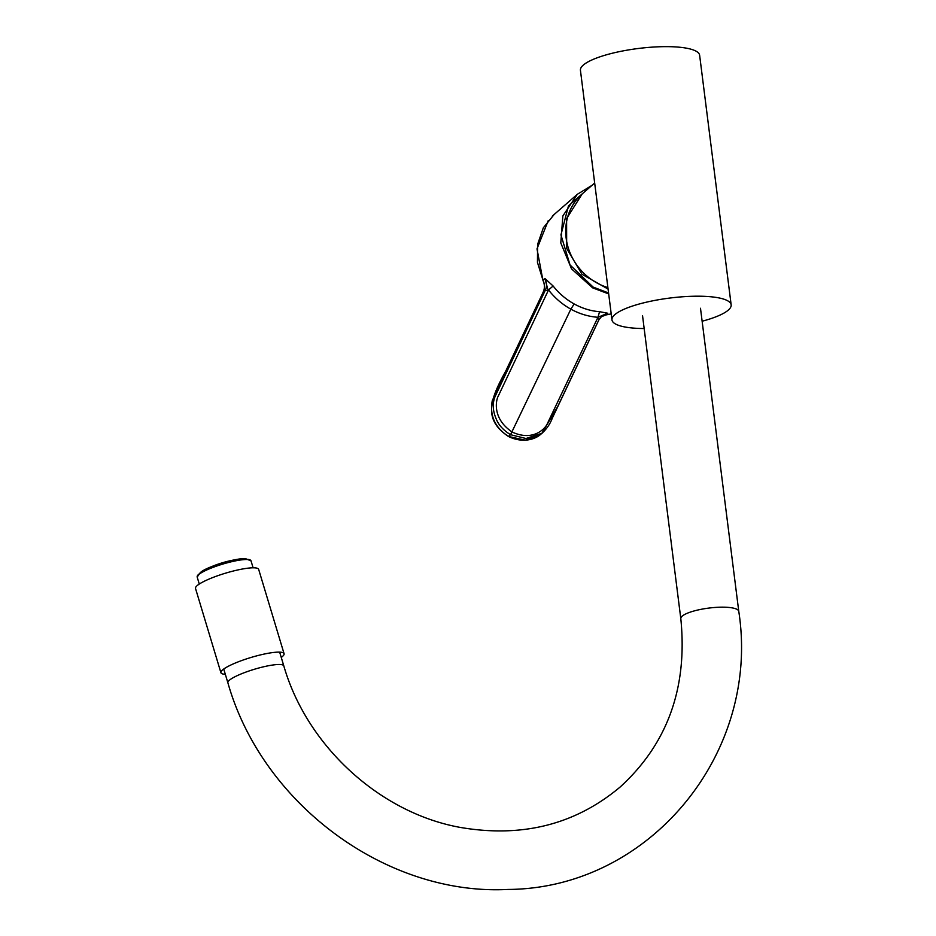 <?xml version="1.0" encoding="UTF-8"?>
<svg xmlns="http://www.w3.org/2000/svg" width="936" height="936" viewBox="0 0 936 936"><rect width="100%" height="100%" fill="white"/><g stroke="black" fill="none" stroke-linecap="round" stroke-linejoin="round"><path stroke-width="1.4" d="M225.319 674.283A32.982 5.932 -16.8 0 1 220.919 672.727A32.982 5.932 -16.8 0 1 250.778 657.54A32.982 5.932 -16.8 0 1 284.076 653.702A32.982 5.932 -16.8 0 1 282.461 656.475A32.982 5.932 -16.8 0 1 281.256 657.423M220.919 672.727L195.507 588.416A32.982 5.932 -16.8 0 1 225.377 573.218A32.982 5.932 -16.8 0 1 258.664 569.38L284.076 653.702M590.487 186.662L568.468 205.873L560.945 234.889L570.036 264.946L593.131 287.083L608.564 292.968M608.681 293.916L592.64 287.855L571.533 268.878L560.781 242.939L562.864 215.959L577.337 194.29L591.95 185.386L577.337 194.29M577.383 194.255L554.17 214.473L543.325 227.822L537.603 244.378L537.451 262.408L542.962 280.121L544.881 278.448L553.117 286.006C558.921 293.366 565.929 299.344 574.166 303.954C582.414 308.459 590.885 311.045 599.567 311.688L597.964 317.281L547.408 423.528C546.086 427.366 534.14 442.155 512.273 432.093C490.756 417.702 496.735 398.245 498.256 396.115L548.192 290.675L545.325 290.23L543.243 292.044L492.289 400.585C489.528 415.642 494.933 427.588 508.505 436.41L510.553 434.702C503.229 430.197 498.397 424.815 496.057 418.544C492.64 410.413 492.359 402.995 495.202 396.291L545.325 290.23C547.034 286.357 546.893 282.438 544.869 278.46L548.192 290.675M574.166 303.954L570.855 309.149C579.548 313.911 588.592 316.625 597.964 317.281L607.815 313.267L602.491 315.385L598.97 319.702L552.252 418.263C550.134 423.973 546.694 428.98 541.921 433.274L525.985 438.504L510.553 434.702L570.855 309.149C562.173 304.305 554.72 297.894 548.519 289.938L553.117 286.006M541.921 433.274L557.692 406.575L598.865 319.831L597.601 317.994M508.412 436.445C522.873 443.617 535.521 439.159 540.751 434.292L525.33 440.154L508.412 436.445C483.315 419.632 489.458 400.503 505.768 371.03L543.243 292.044C544.951 288.183 544.857 284.216 542.962 280.121L543.009 280.215M602.491 315.385L598.993 319.562M611.208 313.876L605.826 314.976L607.827 313.256L599.567 311.688M644.167 328.548A60.068 14.426 -7.2 0 1 611.968 319.901A60.068 14.426 -7.2 0 1 689.949 296.361A60.068 14.426 -7.2 0 1 731.156 304.844A60.068 14.426 -7.2 0 1 702.129 321.224M611.968 319.901L580.437 70.34A60.068 14.426 -7.2 0 1 658.429 46.8A60.068 14.426 -7.2 0 1 699.637 55.282L731.156 304.844M232.011 560.36A21.2 3.814 163.2 0 0 212.741 566.163M279.665 652.158L283.807 665.882A29.215 5.253 163.2 0 0 254.323 669.287A29.215 5.253 163.2 0 0 227.869 682.742L223.727 669.006M283.807 665.882C306.938 746.343 380.425 813.279 460.711 827.494C522.37 837.966 575.535 824.464 620.205 786.965C667.543 743.722 687.749 687.632 680.811 618.684A29.215 7.02 -7.2 0 1 682.215 616.122A29.215 7.02 -7.2 0 1 713.887 607.546A29.215 7.02 -7.2 0 1 738.773 611.36C760.816 753.515 649.139 888.65 507.991 889.446C386.123 895.799 262.103 803.837 227.869 682.742M608.072 289.084L581.981 274.248L566.666 248.356L566.596 218.65L582.227 193.857A55.949 51.129 48.9 0 0 567.731 246.051A55.949 51.129 48.9 0 0 607.885 287.574M240.423 558.956A25.225 4.54 163.2 0 0 204.961 569.638M200.503 572.481A25.401 4.563 163.2 0 0 200.105 572.867L200.526 572.469C206.446 566.608 239.218 556.908 246.25 558.956A25.401 4.563 163.2 0 0 222.967 562.712A25.401 4.563 163.2 0 0 200.503 572.481M250.579 560.266A27.94 5.019 163.2 0 0 248.929 559.506A27.94 5.019 163.2 0 0 223.318 563.636A27.94 5.019 163.2 0 0 198.619 574.376A27.94 5.019 163.2 0 0 198.175 574.798A27.94 5.019 163.2 0 0 197.227 576.342M246.25 558.956L251.012 560.851A28.115 5.054 163.2 0 0 227.74 562.676A28.115 5.054 163.2 0 0 198.549 574.704A28.115 5.054 163.2 0 0 197.18 577.067L200.105 572.867M642.529 315.584L680.811 618.684M700.491 308.26L738.773 611.36M543.196 292.102C544.892 288.288 544.787 284.322 542.903 280.215L536.995 248.859L548.274 220.557M552.252 216.239L554.194 214.449M542.763 432.607L540.739 434.304M605.826 314.976L600.795 316.941M582.227 193.857L594.676 183.011M197.18 577.067L199.274 584.041M251.012 560.851L253.118 567.824"/></g></svg>
